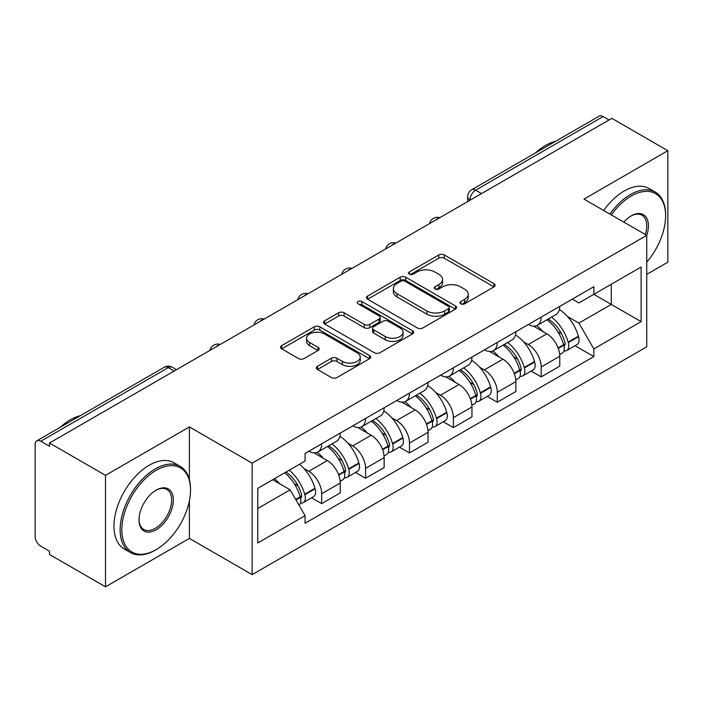 <?xml version="1.0" encoding="UTF-8"?>
<svg xmlns="http://www.w3.org/2000/svg" width="703" height="703" viewBox="0 0 703 703"><rect width="100%" height="100%" fill="white"/><g stroke="black" fill="none" stroke-linecap="round" stroke-linejoin="round"><path stroke-width="1.05" d="M460.781 303.81A2.733 1.582 0 0 0 464.648 303.81L493.998 286.859A3.91 2.258 0 0 0 495.149 285.269A3.91 2.258 0 0 0 493.998 283.669L444.278 254.961A3.91 2.258 0 0 0 438.751 254.961L409.401 271.912A2.733 1.582 0 0 0 408.592 273.028A2.733 1.582 0 0 0 409.401 274.144A2.733 1.582 0 0 0 413.267 274.144L417.064 271.947A12.505 7.215 0 0 1 434.744 271.947L438.892 274.337A12.505 7.215 0 0 1 442.547 279.442A12.505 7.215 0 0 1 438.892 284.548L435.087 286.745A2.733 1.582 0 0 0 434.287 287.861A2.733 1.582 0 0 0 435.087 288.977A2.733 1.582 0 0 0 438.953 288.977L442.758 286.78A12.505 7.215 0 0 1 460.439 286.78L464.578 289.17A12.505 7.215 0 0 1 468.242 294.276A12.505 7.215 0 0 1 464.578 299.381L460.781 301.578A2.733 1.582 0 0 0 459.982 302.694A2.733 1.582 0 0 0 460.781 303.81L460.781 301.578M317.475 366.289A3.91 2.258 0 0 0 316.324 367.889A3.91 2.258 0 0 0 317.475 369.479L331.421 377.537A3.91 2.258 0 0 0 336.948 377.537L369.55 358.715A3.91 2.258 0 0 0 370.692 357.124A3.91 2.258 0 0 0 369.55 355.525L319.821 326.816A3.91 2.258 0 0 0 314.294 326.816L281.692 345.639A3.91 2.258 0 0 0 280.55 347.229A3.91 2.258 0 0 0 281.692 348.829L298.547 358.556A3.91 2.258 0 0 0 304.074 358.556L318.02 350.498A3.91 2.258 0 0 0 319.171 348.908A3.91 2.258 0 0 0 318.02 347.308L309.663 342.484A10.448 6.037 0 0 1 306.605 338.222A10.448 6.037 0 0 1 313.055 332.642A10.448 6.037 0 0 1 324.443 333.951L357.186 352.853A10.448 6.037 0 0 1 360.244 357.124A10.448 6.037 0 0 1 353.794 362.695A10.448 6.037 0 0 1 342.405 361.386L336.948 358.24A3.91 2.258 0 0 0 331.421 358.24L317.475 366.289L317.475 369.479M252.149 463.163L189.388 426.932L105.512 475.351L49.5 443.022L611.838 118.359L667.85 150.688L583.982 199.116L646.742 235.347L252.149 463.163L252.149 574.641L646.742 346.825L646.742 235.347M417.336 327.932A3.91 2.258 0 0 0 422.863 327.932L455.465 309.109A3.91 2.258 0 0 0 456.607 307.519A3.91 2.258 0 0 0 455.465 305.919L405.736 277.21A3.91 2.258 0 0 0 400.209 277.21L367.616 296.033A3.91 2.258 0 0 0 366.465 297.624A3.91 2.258 0 0 0 367.616 299.223L417.336 327.932M359.171 304.399A2.733 1.582 0 0 1 361.948 304.786L361.948 301.534L412.503 330.726A3.91 2.258 0 0 1 413.645 332.317A3.91 2.258 0 0 1 412.503 333.916L379.91 352.73A3.91 2.258 0 0 1 374.383 352.73L324.654 324.021L324.654 320.832A3.91 2.258 0 0 0 323.512 322.431A3.91 2.258 0 0 0 324.654 324.021M324.654 320.832L338.609 312.782A3.91 2.258 0 0 1 344.127 312.782L364.295 324.426A3.91 2.258 0 0 0 369.822 324.426L379.075 319.083A3.91 2.258 0 0 0 380.218 317.484A3.91 2.258 0 0 0 379.075 315.893L358.082 303.766A2.733 1.582 0 0 1 357.282 302.65A2.733 1.582 0 0 1 358.969 301.192A2.733 1.582 0 0 1 361.948 301.534M105.512 475.351L105.512 586.829L49.5 554.491L49.5 551.24L40.783 546.205A7.961 4.596 -120 0 1 35.15 536.451L35.15 444.481A7.961 4.596 -120 0 1 36.802 440.834L164.3 367.23A7.961 4.596 60 0 1 168.272 367.625L40.783 441.229A7.961 4.596 -120 0 0 36.802 440.834M646.742 274.355L667.85 262.166L667.85 150.688M105.512 586.829L189.388 538.401L252.149 574.641M49.5 443.022L49.5 446.264L40.783 441.229M481.529 193.589L475.623 190.179A7.961 4.596 60 0 0 471.643 189.784L599.141 116.171A7.961 4.596 60 0 1 603.112 116.566L475.623 190.179A7.961 4.596 120 0 0 469.991 199.924L469.991 200.25M609.026 119.985L603.112 116.566M541.196 317.088A18.313 10.571 60 0 1 537.408 325.304L555.985 314.584A18.313 10.571 -120 0 0 559.773 306.359M523.568 341.843L528.252 344.549A18.313 10.571 60 0 1 541.196 366.975L559.773 356.245A18.313 10.571 -120 0 0 546.829 333.82L533.533 326.148M559.773 356.245L559.773 366.158L541.196 376.887L531.125 371.07M537.408 325.304A18.313 10.571 60 0 1 528.392 324.478M541.196 366.975L541.196 376.887M497.293 342.431A18.313 10.571 60 0 1 493.497 350.656L512.074 339.927A18.313 10.571 -120 0 0 515.87 331.711M487.214 396.422L497.293 402.23L515.87 391.509L515.87 381.597A18.313 10.571 -120 0 0 502.917 359.171L489.622 351.5M493.497 350.656A18.313 10.571 60 0 1 484.49 349.83M479.657 367.194L484.341 369.892A18.313 10.571 60 0 1 497.293 392.318L497.293 402.23M453.382 367.783A18.313 10.571 60 0 1 449.595 376L468.172 365.279A18.313 10.571 -120 0 0 471.959 357.062M443.312 421.765L453.382 427.582L471.959 416.861L471.959 406.949A18.313 10.571 -120 0 0 459.015 384.523L445.72 376.843M449.595 376A18.313 10.571 60 0 1 440.579 375.174M435.755 392.538L440.438 395.244A18.313 10.571 60 0 1 453.382 417.67L453.382 427.582M409.48 393.135A18.313 10.571 60 0 1 405.684 401.351L424.261 390.631A18.313 10.571 -120 0 0 428.057 382.406M399.409 447.117L409.48 452.934L428.057 442.205L428.057 432.292A18.313 10.571 -120 0 0 415.104 409.867L401.808 402.195M405.684 401.351A18.313 10.571 60 0 1 396.677 400.525M391.852 417.89L396.536 420.596A18.313 10.571 60 0 1 409.48 443.022L409.48 452.934M365.569 418.478A18.313 10.571 60 0 1 361.781 426.703L380.358 415.974A18.313 10.571 -120 0 0 384.146 407.758M355.498 472.469L365.569 478.277L384.146 467.557L384.146 457.644A18.313 10.571 -120 0 0 371.202 435.219L357.906 427.547M361.781 426.703A18.313 10.571 60 0 1 352.765 425.877M347.941 443.241L352.625 445.939A18.313 10.571 60 0 1 365.569 468.365L365.569 478.277M321.666 443.83A18.313 10.571 60 0 1 317.87 452.047L336.447 441.326A18.313 10.571 -120 0 0 340.243 433.11M311.596 497.812L321.666 503.629L340.243 492.908L340.243 482.996A18.313 10.571 -120 0 0 327.299 460.57L314.004 452.89M317.87 452.047A18.313 10.571 60 0 1 308.863 451.221M304.039 468.585L308.722 471.291A18.313 10.571 60 0 1 321.666 493.717L321.666 503.629M572.295 299.126L578.912 302.949L641.11 267.035L611.276 284.258L611.276 304.408L578.912 323.099L567.47 316.491M257.781 508.506L290.146 489.815L305.058 515.65L257.781 542.953L257.781 488.357L305.058 461.054L305.058 453.417L593.833 286.701L593.833 294.337L641.11 321.64L593.833 348.934L578.912 323.099M641.11 267.035L641.11 321.64M305.058 515.65L305.058 523.287L593.833 356.57L593.833 348.934M189.388 426.932L189.388 479.622M189.388 500.861L189.388 538.401M290.146 489.815L272.694 479.745M575.028 345.718L593.833 356.57M461.871 304.197L464.578 302.633A12.505 7.215 0 0 0 468.242 297.527L468.242 294.276M442.547 279.442L442.547 282.694A12.505 7.215 0 0 1 438.892 287.799L436.185 289.364M493.954 286.894L444.278 258.212A3.91 2.258 0 0 0 438.751 258.212L410.49 274.53M455.412 309.144L405.736 280.462A3.91 2.258 0 0 0 400.209 280.462L367.66 299.25M448.558 308.635A2.733 1.582 0 0 0 449.358 307.519A2.733 1.582 0 0 0 448.558 306.403L404.91 281.2A2.733 1.582 0 0 0 401.044 281.2L397.037 283.511A12.505 7.215 0 0 0 393.372 288.617A12.505 7.215 0 0 0 397.037 293.722L426.87 310.946A12.505 7.215 0 0 0 444.551 310.946L448.558 308.635L448.558 311.886A2.733 1.582 0 0 0 449.358 310.77L449.358 307.519M393.372 288.617L393.372 291.868A12.505 7.215 0 0 0 397.037 296.974L397.037 293.722M448.558 311.886L444.551 314.197A12.505 7.215 0 0 1 426.87 314.197L397.037 296.974M324.707 324.057L338.609 316.034L338.609 312.782M380.218 317.484L380.218 320.735A3.91 2.258 0 0 1 379.075 322.326L369.822 327.677A3.91 2.258 0 0 1 364.295 327.677L344.127 316.034A3.91 2.258 0 0 0 338.609 316.034M361.948 304.786L412.45 333.943M385.226 336.509A10.448 6.037 0 0 0 396.615 337.809A10.448 6.037 0 0 0 403.065 332.238A10.448 6.037 0 0 0 400.007 327.976L388.469 321.315A3.91 2.258 0 0 0 382.942 321.315L373.688 326.658A3.91 2.258 0 0 0 372.546 328.248A3.91 2.258 0 0 0 373.688 329.848L385.226 336.509L385.226 339.751A10.448 6.037 0 0 0 396.615 341.06A10.448 6.037 0 0 0 403.065 335.489L403.065 332.238M372.546 328.248L372.546 331.5A3.91 2.258 0 0 0 373.688 333.099L373.688 329.848M385.226 339.751L373.688 333.099M360.244 357.124L360.244 360.367A10.448 6.037 0 0 1 353.794 365.947A10.448 6.037 0 0 1 342.405 364.637L336.948 361.483A3.91 2.258 0 0 0 331.421 361.483L317.519 369.514M306.605 338.222L306.605 341.473A10.448 6.037 0 0 0 309.663 345.735L309.663 342.484M317.976 350.533L309.663 345.735M369.497 358.741L319.821 330.067A3.91 2.258 0 0 0 314.294 330.067L281.745 348.855M548.112 319.127A25.08 14.482 60 0 1 548.235 319.197A25.08 14.482 60 0 1 564.737 341.702L564.878 342.22A4.877 2.812 60 0 1 564.114 346.052A4.877 2.812 60 0 1 563.999 346.104M547.013 319.76A30.247 17.461 60 0 1 563.63 344.716L563.78 345.235A10.053 5.8 60 0 1 562.198 353.126L559.693 354.576M563.911 350.911A10.053 5.8 -120 0 0 566.697 350.533A10.053 5.8 -120 0 0 568.288 342.642L568.138 342.115A30.247 17.461 -120 0 0 551.512 317.158M559.395 309.575A30.247 17.461 60 0 1 578.411 336.183L578.56 336.711A10.053 5.8 60 0 1 576.97 344.602L566.697 350.533M536.697 325.656A30.247 17.461 60 0 1 543.006 331.623M557.716 331.658L561.574 333.89M504.2 344.479A25.08 14.482 60 0 1 504.323 344.549A25.08 14.482 60 0 1 520.826 367.045L520.976 367.572A4.877 2.812 60 0 1 520.202 371.395A4.877 2.812 60 0 1 520.097 371.456M503.102 345.111A30.247 17.461 60 0 1 519.728 370.068L519.877 370.586A10.053 5.8 60 0 1 518.287 378.478L515.791 379.919M520.009 376.254A10.053 5.8 -120 0 0 522.795 375.877A10.053 5.8 -120 0 0 524.376 367.985L524.236 367.467A30.247 17.461 -120 0 0 507.61 342.51M515.484 334.927A30.247 17.461 60 0 1 534.508 361.535L534.649 362.054A10.053 5.8 60 0 1 533.067 369.945L522.795 375.877M492.785 351.008A30.247 17.461 60 0 1 499.104 356.966M513.814 357.01L517.672 359.233M460.298 369.822A25.08 14.482 60 0 1 460.421 369.892A25.08 14.482 60 0 1 476.924 392.397L477.065 392.915A4.877 2.812 60 0 1 476.3 396.747A4.877 2.812 60 0 1 476.186 396.808M459.2 370.455A30.247 17.461 60 0 1 475.826 395.42L475.966 395.938A10.053 5.8 60 0 1 474.384 403.83L471.88 405.271M476.098 401.606A10.053 5.8 -120 0 0 478.884 401.228A10.053 5.8 -120 0 0 480.474 393.337L480.325 392.819A30.247 17.461 -120 0 0 463.699 367.854M471.581 360.27A30.247 17.461 60 0 1 490.597 386.887L490.747 387.406A10.053 5.8 60 0 1 489.156 395.297L478.884 401.228M448.883 376.351A30.247 17.461 60 0 1 455.201 382.318M469.903 382.362L473.76 384.585M416.387 395.174A25.08 14.482 60 0 1 416.519 395.244A25.08 14.482 60 0 1 433.013 417.749L433.162 418.267A4.877 2.812 60 0 1 432.389 422.099A4.877 2.812 60 0 1 432.283 422.151M415.288 395.807A30.247 17.461 60 0 1 431.914 420.763L432.064 421.282A10.053 5.8 60 0 1 430.473 429.173L427.978 430.623M432.196 426.958A10.053 5.8 -120 0 0 434.981 426.58A10.053 5.8 -120 0 0 436.563 418.689L436.422 418.162A30.247 17.461 -120 0 0 419.796 393.205M427.67 385.622A30.247 17.461 60 0 1 446.695 412.239L446.844 412.758A10.053 5.8 60 0 1 445.254 420.649L434.981 426.58M404.972 401.703A30.247 17.461 60 0 1 411.29 407.67M426 407.705L429.858 409.937M372.485 420.526A25.08 14.482 60 0 1 372.608 420.596A25.08 14.482 60 0 1 389.111 443.101L389.26 443.619A4.877 2.812 60 0 1 388.487 447.442A4.877 2.812 60 0 1 388.372 447.503M371.386 421.159A30.247 17.461 60 0 1 388.012 446.115L388.161 446.633A10.053 5.8 60 0 1 386.571 454.525L384.075 455.966M388.284 452.301A10.053 5.8 -120 0 0 391.07 451.924A10.053 5.8 -120 0 0 392.661 444.032L392.511 443.514A30.247 17.461 -120 0 0 375.885 418.557M383.768 410.974A30.247 17.461 60 0 1 402.784 437.582L402.933 438.101A10.053 5.8 60 0 1 401.343 445.992L391.07 451.924M361.07 427.055A30.247 17.461 60 0 1 367.388 433.013M382.089 433.057L385.947 435.28M328.573 445.869A25.08 14.482 60 0 1 328.705 445.948A25.08 14.482 60 0 1 345.199 468.444L345.349 468.963A4.877 2.812 60 0 1 344.575 472.794A4.877 2.812 60 0 1 344.47 472.855M327.475 446.502A30.247 17.461 60 0 1 344.101 471.467L344.25 471.985A10.053 5.8 60 0 1 342.66 479.877L340.164 481.318M344.382 477.653A10.053 5.8 -120 0 0 347.168 477.275A10.053 5.8 -120 0 0 348.758 469.384L348.609 468.866A30.247 17.461 -120 0 0 331.983 443.901M339.865 436.317A30.247 17.461 60 0 1 358.882 462.934L359.031 463.453A10.053 5.8 60 0 1 357.44 471.344L347.168 477.275M317.158 452.398A30.247 17.461 60 0 1 323.477 458.365M338.187 458.409L342.045 460.632M646.742 262.131A48.56 28.032 120 0 0 665.6 215.856A48.56 28.032 120 0 0 631.259 196.032A48.56 28.032 120 0 0 611.329 214.907M609.879 214.064A49.755 28.726 -60 0 1 630.415 194.564A49.755 28.726 -60 0 1 655.293 192.104A49.755 28.726 -60 0 1 665.6 214.881L665.6 215.856M623.816 222.113A24.28 14.016 -60 0 1 631.259 215.856L631.259 215.856A24.28 14.016 -60 0 1 646.734 235.347M645.249 234.494A23.085 13.331 120 0 0 641.962 215.197A23.085 13.331 120 0 0 630.837 216.102M535.361 152.99A49.755 28.726 -60 0 1 545.423 145.495A49.755 28.726 -60 0 1 555.475 141.382M603.684 210.496A49.755 28.726 -60 0 1 624.229 190.988A49.755 28.726 -60 0 1 649.106 188.527L655.293 192.104M156.171 470.316A48.56 28.032 120 0 0 121.839 529.79A48.56 28.032 120 0 0 156.171 549.614L155.328 550.106A49.755 28.726 -60 0 1 130.45 552.567A49.755 28.726 -60 0 1 122.823 512.698A49.755 28.726 -60 0 1 155.328 468.857A49.755 28.726 -60 0 1 180.205 466.388A49.755 28.726 -60 0 1 190.513 489.165L190.513 490.14A48.56 28.032 120 0 0 156.171 470.316M156.171 490.14L156.171 490.14A24.28 14.016 -60 0 1 173.342 500.053A24.28 14.016 -60 0 1 156.171 529.79A24.28 14.016 -60 0 1 139.009 519.877A24.28 14.016 -60 0 1 156.171 490.14L156.171 490.14M139.009 519.385A23.085 13.331 120 0 0 143.79 529.473A23.085 13.331 120 0 0 155.328 528.331A23.085 13.331 120 0 0 170.407 507.988A23.085 13.331 120 0 0 166.875 489.481A23.085 13.331 120 0 0 155.75 490.395M60.273 427.283A49.755 28.726 -60 0 1 70.335 419.779A49.755 28.726 -60 0 1 80.388 415.666M130.45 552.567L124.264 548.99A49.755 28.726 -60 0 1 116.636 509.121A49.755 28.726 -60 0 1 149.141 465.281A49.755 28.726 -60 0 1 174.01 462.811L180.205 466.388M155.328 550.106L156.171 549.614A48.56 28.032 120 0 0 190.513 490.14M286.024 472.047A25.08 14.482 60 0 1 301.297 493.796L301.446 494.314A4.877 2.812 60 0 1 300.673 498.146A4.877 2.812 60 0 1 300.568 498.199M284.75 472.785A30.247 17.461 60 0 1 300.199 496.81L300.348 497.329A10.053 5.8 60 0 1 298.968 505.097M300.48 503.005A10.053 5.8 -120 0 0 303.257 502.627A10.053 5.8 -120 0 0 304.847 494.736L304.698 494.209A30.247 17.461 -120 0 0 289.249 470.184M299.522 464.252A30.247 17.461 60 0 1 314.97 488.286L315.12 488.805A10.053 5.8 60 0 1 313.529 496.696L303.257 502.627M274.478 478.717A30.247 17.461 60 0 1 279.574 483.717M294.285 483.752L298.134 485.984M470.272 200.091L469.991 199.924A7.961 4.596 0 0 1 467.662 196.673L467.662 201.594M365.569 468.365L384.146 457.644M409.48 443.022L428.057 432.292M453.382 417.67L471.959 406.949M497.293 392.318L515.87 381.597M321.666 493.717L340.243 482.996M308.722 471.291L327.299 460.57M352.625 445.939L371.202 435.219M396.536 420.596L415.104 409.867M440.438 395.244L459.015 384.523M484.341 369.892L502.917 359.171M528.252 344.549L546.829 333.82M439.103 218.088A7.961 4.596 120 0 0 435.588 220.118M395.191 243.44A7.961 4.596 120 0 0 391.676 245.461M351.289 268.783A7.961 4.596 120 0 0 347.774 270.813M307.378 294.135A7.961 4.596 120 0 0 303.863 296.165M263.476 319.487A7.961 4.596 120 0 0 259.961 321.508M219.564 344.83A7.961 4.596 120 0 0 216.049 346.86M174.186 371.035L168.272 367.625A7.961 4.596 120 0 1 172.253 367.23A7.961 7.961 0 0 0 164.3 367.23M464.578 302.633L464.578 299.381M435.087 288.977L435.087 286.745M438.892 287.799L438.892 284.548M409.401 274.144L409.401 271.912M438.751 258.212L438.751 254.961M444.278 258.212L444.278 254.961M493.998 286.859L493.998 283.669M367.616 299.223L367.616 296.033M400.209 280.462L400.209 277.21M405.736 280.462L405.736 277.21M455.465 309.109L455.465 305.919M426.87 314.197L426.87 310.946M444.551 314.197L444.551 310.946M344.127 316.034L344.127 312.782M364.295 327.677L364.295 324.426M369.822 327.677L369.822 324.426M379.075 322.326L379.075 319.083M412.503 333.916L412.503 330.726M331.421 361.483L331.421 358.24M336.948 361.483L336.948 358.24M342.405 364.637L342.405 361.386M318.02 350.498L318.02 347.308M281.692 348.829L281.692 345.639M314.294 330.067L314.294 326.816M319.821 330.067L319.821 326.816M369.55 358.715L369.55 355.525M558.279 348.416L563.78 345.235M568.288 342.642L578.56 336.711M568.138 342.115L578.411 336.183M563.621 344.681L565.124 343.82M558.094 347.915L563.63 344.716M514.376 373.768L519.877 370.586M524.376 367.985L534.649 362.054M524.236 367.467L534.508 361.535M519.719 370.033L521.213 369.163M514.192 373.267L519.728 370.068M470.465 399.111L475.966 395.938M480.474 393.337L490.747 387.406M480.325 392.819L490.597 386.887M475.808 395.376L477.311 394.515M470.281 398.619L475.826 395.42M426.563 424.463L432.064 421.282M436.563 418.689L446.844 412.758M436.422 418.162L446.695 412.239M426.378 423.962L433.399 419.867M382.652 449.815L388.161 446.633M392.661 444.032L402.933 438.101M392.511 443.514L402.784 437.582M382.467 449.314L389.497 445.21M338.749 475.158L344.25 471.985M348.758 469.384L359.031 463.453M348.609 468.866L358.882 462.934M344.092 471.423L345.586 470.562M338.565 474.666L344.101 471.467M295.945 499.868L300.348 497.329M304.847 494.736L315.12 488.805M304.698 494.209L314.97 488.286M300.19 496.775L301.684 495.914M295.691 499.42L300.199 496.81M439.779 217.693A7.961 7.961 0 0 0 429.559 223.598M395.868 243.045A7.961 7.961 0 0 0 385.657 248.941M351.966 268.397A7.961 7.961 0 0 0 341.746 274.293M308.055 293.74A7.961 7.961 0 0 0 297.844 299.645M264.152 319.092A7.961 7.961 0 0 0 253.932 324.988M220.241 344.444A7.961 7.961 0 0 0 210.03 350.34M176.515 369.69L172.253 367.23M471.643 189.784A7.961 7.961 0 0 0 467.662 196.673"/></g></svg>
